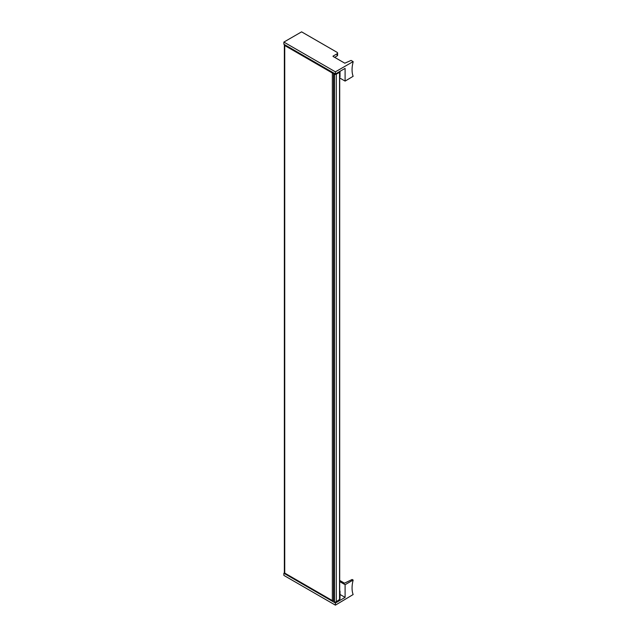 <?xml version="1.0" encoding="UTF-8"?>
<svg xmlns="http://www.w3.org/2000/svg" width="637" height="637" viewBox="0 0 637 637"><rect width="100%" height="100%" fill="white"/><g stroke="black" fill="none" stroke-linecap="round" stroke-linejoin="round"><path stroke-width="0.96" d="M284.524 44.614A1.322 0.764 0 0 0 284.357 44.988A1.322 0.764 0 0 0 284.739 45.53L332.355 73.016A0.701 0.406 0 0 0 333.501 72.889M284.357 44.988L284.357 572.559A1.322 0.764 0 0 0 284.739 573.101L332.355 600.595A0.701 0.406 0 0 0 333.557 600.309L333.557 72.921M333.557 599.911L334.314 600.373M334.783 73.629L334.449 74.226A1.322 0.764 0 0 0 336.272 74.203L339.553 72.315L339.322 71.742A0.876 0.51 0 0 0 339.306 71.734M334.449 601.4L334.449 74.226M334.449 601.798A1.322 0.764 0 0 0 336.272 601.774L339.561 599.457M339.704 581.581L345.103 584.694L353.129 580.06L352.134 579.487L344.474 583.181L339.704 580.426M353.129 580.06L353.129 580.203A26.372 15.224 -60 0 0 353.129 594.552L335.404 605.15L335.404 603L345.103 597.395L340.015 594.464M345.103 584.694L345.103 597.395M284.484 572.894L283.871 573.244L283.871 575.402L335.404 605.15M339.704 599.226A2.373 1.37 0 0 0 340.015 598.549L340.015 591.367A2.373 1.37 0 0 0 339.704 590.69M283.871 573.244L335.404 603M339.704 592.044A2.373 1.37 0 0 0 340.015 591.367M333.04 56.12L337.092 53.779A1.76 1.011 0 0 0 337.602 53.062A1.76 1.011 0 0 0 337.092 52.345L301.596 31.85L283.871 42.082L283.871 44.24L335.404 73.988L335.404 71.838L353.129 61.598L351.075 60.419L344.8 63.198L333.04 56.406M353.129 61.598L353.129 61.964A26.372 15.224 -60 0 0 353.129 76.313L345.103 81.098L339.704 77.977M334.656 57.338L337.092 55.929A1.76 1.011 0 0 0 337.594 55.331L337.602 53.062M335.404 73.988L345.103 68.39L345.103 81.098M283.871 42.082L335.404 71.838M339.704 77.395A2.373 1.37 0 0 0 340.015 76.719L340.015 71.328M284.739 573.101L284.739 45.53M332.355 600.595L332.355 73.016M336.272 601.774L336.272 74.203M339.553 599.887L339.553 72.315M337.092 55.929L337.092 53.779M334.314 601.599L334.314 74.027M339.704 599.672L339.704 72.1"/></g></svg>
